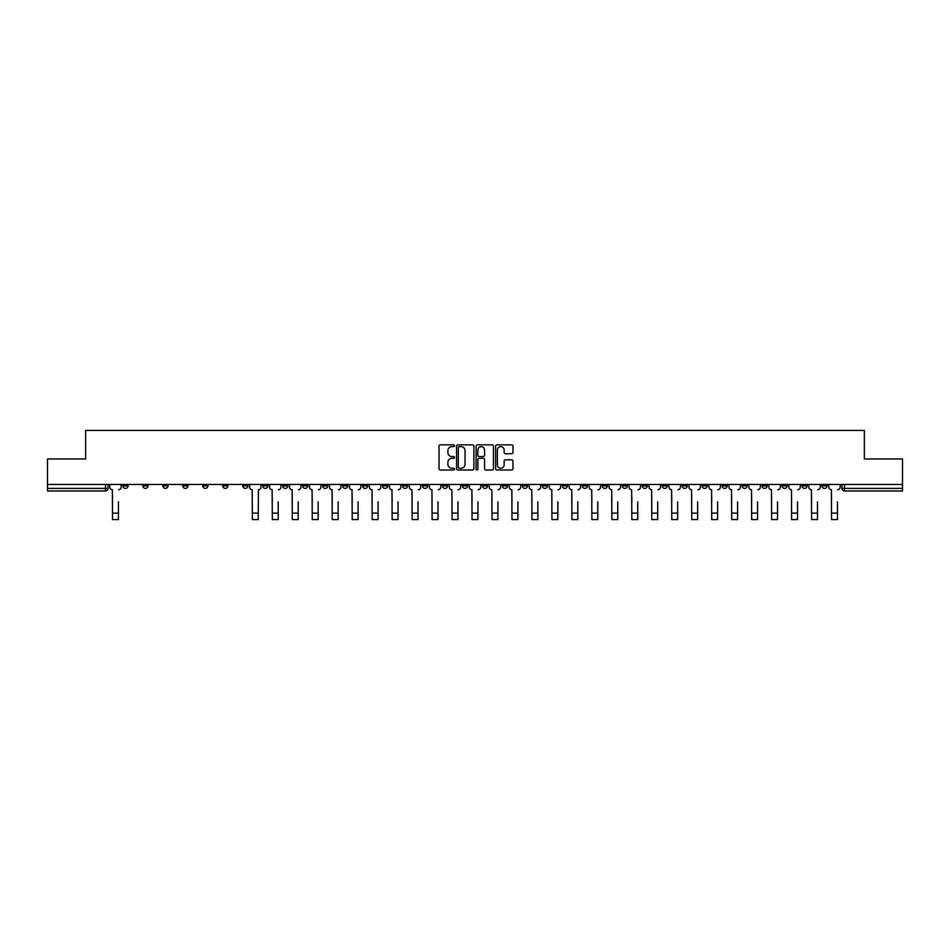 <?xml version="1.0" encoding="UTF-8"?>
<svg xmlns="http://www.w3.org/2000/svg" width="950" height="950" viewBox="0 0 950 950"><rect width="100%" height="100%" fill="white"/><g stroke="black" fill="none" stroke-linecap="round" stroke-linejoin="round"><path stroke-width="1.43" d="M454.516 445.74A0.879 0.879 0 0 0 453.637 444.861L440.277 444.861A1.259 1.259 0 0 0 439.031 446.12L439.031 468.742A1.259 1.259 0 0 0 440.277 470.001L453.637 470.001A0.879 0.879 0 0 0 454.516 469.11A0.879 0.879 0 0 0 453.637 468.231L451.903 468.231A4.026 4.026 0 0 1 447.889 464.218L447.889 462.329A4.026 4.026 0 0 1 451.903 458.304L453.637 458.304A0.879 0.879 0 0 0 454.516 457.425A0.879 0.879 0 0 0 453.637 456.546L451.903 456.546A4.026 4.026 0 0 1 447.889 452.521L447.889 450.644A4.026 4.026 0 0 1 451.903 446.619L453.637 446.619A0.879 0.879 0 0 0 454.516 445.74M662.186 485.854L662.186 484.441L662.186 485.854A2.565 2.565 0 0 0 664.739 488.407A2.565 2.565 0 0 1 662.186 485.854L667.304 485.854A2.565 2.565 0 0 1 664.739 488.407M622.238 484.441L622.238 485.854L627.356 485.854A2.565 2.565 0 0 1 624.803 488.407A2.565 2.565 0 0 1 622.238 485.854L622.238 484.441M602.264 485.854L602.264 484.441L602.264 485.854A2.565 2.565 0 0 0 604.829 488.407A2.565 2.565 0 0 1 602.264 485.854L607.383 485.854A2.565 2.565 0 0 1 604.829 488.407A2.565 2.565 0 0 0 607.383 485.854A2.565 2.565 0 0 1 604.829 488.407M582.291 485.854L582.291 484.441L582.291 485.854A2.565 2.565 0 0 0 584.856 488.407A2.565 2.565 0 0 1 582.291 485.854L587.409 485.854A2.565 2.565 0 0 1 584.856 488.407A2.565 2.565 0 0 0 587.409 485.854A2.565 2.565 0 0 1 584.856 488.407M522.369 485.854L522.369 484.441L522.369 485.854A2.565 2.565 0 0 0 524.934 488.407A2.565 2.565 0 0 1 522.369 485.854L527.487 485.854A2.565 2.565 0 0 1 524.934 488.407M502.396 484.441L502.396 485.854L507.526 485.854A2.565 2.565 0 0 1 504.961 488.407A2.565 2.565 0 0 1 502.396 485.854L502.396 484.441M482.422 484.441L482.422 485.854L487.552 485.854A2.565 2.565 0 0 1 484.987 488.407A2.565 2.565 0 0 1 482.422 485.854L482.422 484.441M462.448 484.441L462.448 485.854L467.578 485.854A2.565 2.565 0 0 1 465.013 488.407A2.565 2.565 0 0 1 462.448 485.854L462.448 484.441M442.474 485.854L442.474 484.441L442.474 485.854A2.565 2.565 0 0 0 445.039 488.407A2.565 2.565 0 0 1 442.474 485.854L447.604 485.854A2.565 2.565 0 0 1 445.039 488.407M402.539 484.441L402.539 485.854L407.657 485.854A2.565 2.565 0 0 1 405.092 488.407A2.565 2.565 0 0 1 402.539 485.854L402.539 484.441M382.565 485.854L382.565 484.441L382.565 485.854A2.565 2.565 0 0 0 385.118 488.407A2.565 2.565 0 0 1 382.565 485.854L387.683 485.854A2.565 2.565 0 0 1 385.118 488.407M162.854 484.441L162.854 485.854L167.984 485.854A2.565 2.565 0 0 1 165.419 488.407A2.565 2.565 0 0 1 162.854 485.854L162.854 484.441M511.729 453.72A1.259 1.259 0 0 0 512.988 452.461L512.988 446.12A1.259 1.259 0 0 0 511.729 444.861L496.897 444.861A1.259 1.259 0 0 0 495.639 446.12L495.639 468.742A1.259 1.259 0 0 0 496.897 470.001L511.729 470.001A1.259 1.259 0 0 0 512.988 468.742L512.988 461.071A1.259 1.259 0 0 0 511.729 459.812L505.376 459.812A1.259 1.259 0 0 0 504.129 461.071L504.129 464.871A3.361 3.361 0 0 1 500.769 468.231A3.361 3.361 0 0 1 497.396 464.871L497.396 449.979A3.361 3.361 0 0 1 500.769 446.619A3.361 3.361 0 0 1 504.129 449.979L504.129 452.461A1.259 1.259 0 0 0 505.376 453.72L511.729 453.72M47.5 484.441L47.5 458.969L85.654 458.969L85.654 430.409L864.346 430.409L864.346 458.969L902.5 458.969L902.5 484.441L47.5 484.441L47.5 488.407L108.062 488.407L108.062 484.441L108.062 488.407A2.565 2.565 0 0 1 105.498 490.972L47.5 490.972L47.5 488.407M473.896 446.12A1.259 1.259 0 0 0 472.649 444.861L457.817 444.861A1.259 1.259 0 0 0 456.558 446.12L456.558 468.742A1.259 1.259 0 0 0 457.817 470.001L472.649 470.001A1.259 1.259 0 0 0 473.896 468.742L473.896 446.12M477.351 444.861L492.183 444.861A1.259 1.259 0 0 1 493.442 446.12L493.442 468.742A1.259 1.259 0 0 1 492.183 470.001L485.842 470.001A1.259 1.259 0 0 1 484.583 468.742L484.583 459.562A1.259 1.259 0 0 0 483.324 458.304L479.121 458.304A1.259 1.259 0 0 0 477.862 459.562L477.862 469.11A0.879 0.879 0 0 1 476.983 470.001A0.879 0.879 0 0 1 476.104 469.11L476.104 446.12A1.259 1.259 0 0 1 477.351 444.861M841.938 484.441L841.938 488.407L902.5 488.407L902.5 490.972L844.502 490.972A2.565 2.565 0 0 1 841.938 488.407A2.565 2.565 0 0 0 844.502 490.972L844.502 484.441M902.5 484.441L902.5 488.407M827.094 484.441L827.094 485.854A2.565 2.565 0 0 1 824.529 488.407A2.565 2.565 0 0 1 821.964 485.854A2.565 2.565 0 0 0 824.529 488.407M821.964 484.441L821.964 485.854L827.094 485.854M807.12 484.441L807.12 485.854A2.565 2.565 0 0 1 804.555 488.407A2.565 2.565 0 0 1 801.99 485.854L807.12 485.854M801.99 484.441L801.99 485.854M787.146 484.441L787.146 485.854A2.565 2.565 0 0 1 784.581 488.407A2.565 2.565 0 0 1 782.016 485.854A2.565 2.565 0 0 0 784.581 488.407M782.016 484.441L782.016 485.854L787.146 485.854M767.172 484.441L767.172 485.854A2.565 2.565 0 0 1 764.607 488.407A2.565 2.565 0 0 1 762.054 485.854L767.172 485.854M762.054 484.441L762.054 485.854M747.199 484.441L747.199 485.854A2.565 2.565 0 0 1 744.634 488.407A2.565 2.565 0 0 1 742.081 485.854L747.199 485.854A2.565 2.565 0 0 1 744.634 488.407A2.565 2.565 0 0 0 747.199 485.854M742.081 484.441L742.081 485.854M727.225 484.441L727.225 485.854A2.565 2.565 0 0 1 724.66 488.407A2.565 2.565 0 0 1 722.107 485.854A2.565 2.565 0 0 0 724.66 488.407M722.107 484.441L722.107 485.854L727.225 485.854M707.251 484.441L707.251 485.854A2.565 2.565 0 0 1 704.686 488.407A2.565 2.565 0 0 1 702.133 485.854L707.251 485.854M702.133 484.441L702.133 485.854M687.278 484.441L687.278 485.854A2.565 2.565 0 0 1 684.712 488.407A2.565 2.565 0 0 1 682.159 485.854L687.278 485.854M682.159 484.441L682.159 485.854M667.304 484.441L667.304 485.854M647.33 484.441L647.33 485.854A2.565 2.565 0 0 1 644.765 488.407A2.565 2.565 0 0 1 642.212 485.854L647.33 485.854A2.565 2.565 0 0 1 644.765 488.407A2.565 2.565 0 0 0 647.33 485.854L647.33 484.441M642.212 484.441L642.212 485.854M627.356 484.441L627.356 485.854A2.565 2.565 0 0 1 624.803 488.407A2.565 2.565 0 0 0 627.356 485.854L627.356 484.441M607.383 484.441L607.383 485.854L607.383 484.441M587.409 484.441L587.409 485.854M567.435 484.441L567.435 485.854A2.565 2.565 0 0 1 564.882 488.407A2.565 2.565 0 0 1 562.317 485.854L567.435 485.854A2.565 2.565 0 0 1 564.882 488.407A2.565 2.565 0 0 0 567.435 485.854M562.317 484.441L562.317 485.854M547.461 484.441L547.461 485.854A2.565 2.565 0 0 1 544.908 488.407A2.565 2.565 0 0 1 542.343 485.854A2.565 2.565 0 0 0 544.908 488.407A2.565 2.565 0 0 0 547.461 485.854A2.565 2.565 0 0 1 544.908 488.407M542.343 484.441L542.343 485.854L547.461 485.854M527.487 484.441L527.487 485.854L527.487 484.441M507.526 484.441L507.526 485.854L507.526 484.441M487.552 484.441L487.552 485.854A2.565 2.565 0 0 1 484.987 488.407A2.565 2.565 0 0 0 487.552 485.854L487.552 484.441M467.578 484.441L467.578 485.854L467.578 484.441M447.604 484.441L447.604 485.854L447.604 484.441M427.631 484.441L427.631 485.854A2.565 2.565 0 0 1 425.066 488.407A2.565 2.565 0 0 1 422.512 485.854A2.565 2.565 0 0 0 425.066 488.407A2.565 2.565 0 0 0 427.631 485.854A2.565 2.565 0 0 1 425.066 488.407M422.512 484.441L422.512 485.854L427.631 485.854M407.657 484.441L407.657 485.854A2.565 2.565 0 0 1 405.092 488.407A2.565 2.565 0 0 0 407.657 485.854L407.657 484.441M387.683 484.441L387.683 485.854M367.709 484.441L367.709 485.854A2.565 2.565 0 0 1 365.144 488.407A2.565 2.565 0 0 1 362.591 485.854L367.709 485.854M362.591 484.441L362.591 485.854M347.736 484.441L347.736 485.854A2.565 2.565 0 0 1 345.171 488.407A2.565 2.565 0 0 1 342.617 485.854L347.736 485.854M342.617 484.441L342.617 485.854M327.762 484.441L327.762 485.854A2.565 2.565 0 0 1 325.197 488.407A2.565 2.565 0 0 1 322.644 485.854L327.762 485.854M322.644 484.441L322.644 485.854M307.788 484.441L307.788 485.854A2.565 2.565 0 0 1 305.235 488.407A2.565 2.565 0 0 1 302.67 485.854L307.788 485.854L307.788 484.441M302.67 484.441L302.67 485.854M287.814 484.441L287.814 485.854A2.565 2.565 0 0 1 285.261 488.407A2.565 2.565 0 0 1 282.696 485.854L287.814 485.854M282.696 484.441L282.696 485.854M267.841 484.441L267.841 485.854A2.565 2.565 0 0 1 265.288 488.407A2.565 2.565 0 0 1 262.723 485.854L267.841 485.854M262.723 484.441L262.723 485.854M247.867 484.441L247.867 485.854A2.565 2.565 0 0 1 245.314 488.407A2.565 2.565 0 0 1 242.749 485.854L247.867 485.854M242.749 484.441L242.749 485.854M227.893 484.441L227.893 485.854A2.565 2.565 0 0 1 225.34 488.407A2.565 2.565 0 0 1 222.775 485.854L227.893 485.854M222.775 484.441L222.775 485.854M207.919 484.441L207.919 485.854A2.565 2.565 0 0 1 205.366 488.407A2.565 2.565 0 0 1 202.801 485.854A2.565 2.565 0 0 0 205.366 488.407M202.801 484.441L202.801 485.854L207.919 485.854M187.946 484.441L187.946 485.854A2.565 2.565 0 0 1 185.393 488.407A2.565 2.565 0 0 1 182.828 485.854L187.946 485.854M182.828 484.441L182.828 485.854M167.984 484.441L167.984 485.854A2.565 2.565 0 0 1 165.419 488.407A2.565 2.565 0 0 0 167.984 485.854M148.01 484.441L148.01 485.854A2.565 2.565 0 0 1 145.445 488.407A2.565 2.565 0 0 1 142.88 485.854L148.01 485.854A2.565 2.565 0 0 1 145.445 488.407A2.565 2.565 0 0 0 148.01 485.854M142.88 484.441L142.88 485.854M128.036 484.441L128.036 485.854A2.565 2.565 0 0 1 125.471 488.407A2.565 2.565 0 0 1 122.906 485.854L128.036 485.854L128.036 484.441M122.906 484.441L122.906 485.854M105.498 490.972A2.565 2.565 0 0 0 108.062 488.407A2.565 2.565 0 0 1 105.498 490.972L105.498 484.441M459.194 446.619A0.879 0.879 0 0 0 458.316 447.497L458.316 467.353A0.879 0.879 0 0 0 459.194 468.231L461.023 468.231A4.026 4.026 0 0 0 465.037 464.218L465.037 450.644A4.026 4.026 0 0 0 461.023 446.619L459.194 446.619M484.583 450.039A3.361 3.361 0 0 0 481.223 446.678A3.361 3.361 0 0 0 477.862 450.039L477.862 455.287A1.259 1.259 0 0 0 479.121 456.546L483.324 456.546A1.259 1.259 0 0 0 484.583 455.287L484.583 450.039M109.784 487.136L109.784 484.441L109.784 487.136A2.565 2.565 0 0 0 112.349 489.689L112.539 501.849M112.349 489.689L112.539 519.591L118.429 519.591L118.429 501.849M121.184 487.136L121.184 484.441L121.184 487.136A2.565 2.565 0 0 1 118.619 489.689M269.574 487.136L269.574 484.441L269.574 487.136A2.565 2.565 0 0 0 272.127 489.689L272.329 501.849M272.127 489.689L272.329 519.591L278.219 519.591L278.219 501.849M280.962 487.136L280.962 484.441L280.962 487.136A2.565 2.565 0 0 1 278.409 489.689M289.548 487.136L289.548 484.441L289.548 487.136A2.565 2.565 0 0 0 292.101 489.689L292.303 501.849M292.101 489.689L292.303 519.591L298.193 519.591L298.193 501.849M300.936 487.136L300.936 484.441L300.936 487.136A2.565 2.565 0 0 1 298.383 489.689M309.522 487.136L309.522 484.441L309.522 487.136A2.565 2.565 0 0 0 312.075 489.689L312.265 501.849M312.075 489.689L312.265 519.591L318.155 519.591L318.155 501.849M320.91 487.136L320.91 484.441L320.91 487.136A2.565 2.565 0 0 1 318.357 489.689M329.496 487.136L329.496 484.441L329.496 487.136A2.565 2.565 0 0 0 332.049 489.689L332.239 501.849M332.049 489.689L332.239 519.591L338.129 519.591L338.129 501.849M340.884 487.136L340.884 484.441L340.884 487.136A2.565 2.565 0 0 1 338.331 489.689M349.469 487.136L349.469 484.441L349.469 487.136A2.565 2.565 0 0 0 352.022 489.689L352.213 501.849M352.022 489.689L352.213 519.591L358.103 519.591L358.103 501.849M360.858 487.136L360.858 484.441L360.858 487.136A2.565 2.565 0 0 1 358.304 489.689M369.443 487.136L369.443 484.441L369.443 487.136A2.565 2.565 0 0 0 371.996 489.689L372.186 501.849M371.996 489.689L372.186 519.591L378.076 519.591L378.076 501.849M380.831 487.136L380.831 484.441L380.831 487.136A2.565 2.565 0 0 1 378.266 489.689M389.405 487.136L389.405 484.441L389.405 487.136A2.565 2.565 0 0 0 391.97 489.689L392.16 501.849M391.97 489.689L392.16 519.591L398.05 519.591L398.05 501.849M400.805 487.136L400.805 484.441L400.805 487.136A2.565 2.565 0 0 1 398.24 489.689M409.379 487.136L409.379 484.441L409.379 487.136A2.565 2.565 0 0 0 411.944 489.689L412.134 501.849M411.944 489.689L412.134 519.591L418.024 519.591L418.024 501.849M420.779 487.136L420.779 484.441L420.779 487.136A2.565 2.565 0 0 1 418.214 489.689M429.353 487.136L429.353 484.441L429.353 487.136A2.565 2.565 0 0 0 431.918 489.689L432.108 501.849M431.918 489.689L432.108 519.591L437.997 519.591L437.997 501.849M440.753 487.136L440.753 484.441L440.753 487.136A2.565 2.565 0 0 1 438.188 489.689M449.326 487.136L449.326 484.441L449.326 487.136A2.565 2.565 0 0 0 451.891 489.689L452.081 501.849M451.891 489.689L452.081 519.591L457.971 519.591L457.971 501.849M460.726 487.136L460.726 484.441L460.726 487.136A2.565 2.565 0 0 1 458.161 489.689M469.3 487.136L469.3 484.441L469.3 487.136A2.565 2.565 0 0 0 471.865 489.689L472.055 501.849M471.865 489.689L472.055 519.591L477.945 519.591L477.945 501.849M480.7 487.136L480.7 484.441L480.7 487.136A2.565 2.565 0 0 1 478.135 489.689M489.274 487.136L489.274 484.441L489.274 487.136A2.565 2.565 0 0 0 491.839 489.689L492.029 501.849M491.839 489.689L492.029 519.591L497.919 519.591L497.919 501.849M500.674 487.136L500.674 484.441L500.674 487.136A2.565 2.565 0 0 1 498.109 489.689M509.247 487.136L509.247 484.441L509.247 487.136A2.565 2.565 0 0 0 511.812 489.689L512.003 501.849M511.812 489.689L512.003 519.591L517.893 519.591L517.893 501.849M520.648 487.136L520.648 484.441L520.648 487.136A2.565 2.565 0 0 1 518.082 489.689M529.221 487.136L529.221 484.441L529.221 487.136A2.565 2.565 0 0 0 531.786 489.689L531.976 501.849M531.786 489.689L531.976 519.591L537.866 519.591L537.866 501.849M540.621 487.136L540.621 484.441L540.621 487.136A2.565 2.565 0 0 1 538.056 489.689M549.195 487.136L549.195 484.441L549.195 487.136A2.565 2.565 0 0 0 551.76 489.689L551.95 501.849M551.76 489.689L551.95 519.591L557.84 519.591L557.84 501.849M560.595 487.136L560.595 484.441L560.595 487.136A2.565 2.565 0 0 1 558.03 489.689M569.169 487.136L569.169 484.441L569.169 487.136A2.565 2.565 0 0 0 571.734 489.689L571.924 501.849M571.734 489.689L571.924 519.591L577.814 519.591L577.814 501.849M580.557 487.136L580.557 484.441L580.557 487.136A2.565 2.565 0 0 1 578.004 489.689M589.143 487.136L589.143 484.441L589.143 487.136A2.565 2.565 0 0 0 591.696 489.689L591.898 501.849M591.696 489.689L591.898 519.591L597.788 519.591L597.788 501.849M600.531 487.136L600.531 484.441L600.531 487.136A2.565 2.565 0 0 1 597.977 489.689M609.116 487.136L609.116 484.441L609.116 487.136A2.565 2.565 0 0 0 611.669 489.689L611.871 501.849M611.669 489.689L611.871 519.591L617.761 519.591L617.761 501.849M620.504 487.136L620.504 484.441L620.504 487.136A2.565 2.565 0 0 1 617.951 489.689M629.09 487.136L629.09 484.441L629.09 487.136A2.565 2.565 0 0 0 631.643 489.689L631.845 501.849M631.643 489.689L631.845 519.591L637.735 519.591L637.735 501.849M640.478 487.136L640.478 484.441L640.478 487.136A2.565 2.565 0 0 1 637.925 489.689M649.064 487.136L649.064 484.441L649.064 487.136A2.565 2.565 0 0 0 651.617 489.689L651.807 501.849M651.617 489.689L651.807 519.591L657.697 519.591L657.697 501.849M660.452 487.136L660.452 484.441L660.452 487.136A2.565 2.565 0 0 1 657.899 489.689M669.038 487.136L669.038 484.441L669.038 487.136A2.565 2.565 0 0 0 671.591 489.689L671.781 501.849M671.591 489.689L671.781 519.591L677.671 519.591L677.671 501.849M680.426 487.136L680.426 484.441L680.426 487.136A2.565 2.565 0 0 1 677.873 489.689M689.011 487.136L689.011 484.441L689.011 487.136A2.565 2.565 0 0 0 691.564 489.689L691.754 501.849M691.564 489.689L691.754 519.591L697.644 519.591L697.644 501.849M700.399 487.136L700.399 484.441L700.399 487.136A2.565 2.565 0 0 1 697.834 489.689M708.985 487.136L708.985 484.441L708.985 487.136A2.565 2.565 0 0 0 711.538 489.689L711.728 501.849M711.538 489.689L711.728 519.591L717.618 519.591L717.618 501.849M720.373 487.136L720.373 484.441L720.373 487.136A2.565 2.565 0 0 1 717.808 489.689M728.947 487.136L728.947 484.441L728.947 487.136A2.565 2.565 0 0 0 731.512 489.689L731.702 501.849M731.512 489.689L731.702 519.591L737.592 519.591L737.592 501.849M740.347 487.136L740.347 484.441L740.347 487.136A2.565 2.565 0 0 1 737.782 489.689M748.921 487.136L748.921 484.441L748.921 487.136A2.565 2.565 0 0 0 751.486 489.689L751.676 501.849M751.486 489.689L751.676 519.591L757.566 519.591L757.566 501.849M760.321 487.136L760.321 484.441L760.321 487.136A2.565 2.565 0 0 1 757.756 489.689M768.894 487.136L768.894 484.441L768.894 487.136A2.565 2.565 0 0 0 771.459 489.689L771.649 501.849M771.459 489.689L771.649 519.591L777.539 519.591L777.539 501.849M780.294 487.136L780.294 484.441L780.294 487.136A2.565 2.565 0 0 1 777.729 489.689M788.868 487.136L788.868 484.441L788.868 487.136A2.565 2.565 0 0 0 791.433 489.689L791.623 501.849M791.433 489.689L791.623 519.591L797.513 519.591L797.513 501.849M800.268 487.136L800.268 484.441L800.268 487.136A2.565 2.565 0 0 1 797.703 489.689M808.842 487.136L808.842 484.441L808.842 487.136A2.565 2.565 0 0 0 811.407 489.689L811.597 501.849M811.407 489.689L811.597 519.591L817.487 519.591L817.487 501.849M820.242 487.136L820.242 484.441L820.242 487.136A2.565 2.565 0 0 1 817.677 489.689M249.601 484.441L249.601 487.136A2.565 2.565 0 0 0 252.166 489.689L252.356 519.591L258.246 519.591L258.246 513.119L252.356 513.119M260.989 484.441L260.989 487.136A2.565 2.565 0 0 1 258.436 489.689L258.246 513.119M828.816 487.136L828.816 484.441L828.816 487.136A2.565 2.565 0 0 0 831.381 489.689L831.571 501.849M831.381 489.689L831.571 519.591L837.461 519.591L837.461 501.849M840.216 487.136L840.216 484.441L840.216 487.136A2.565 2.565 0 0 1 837.651 489.689M844.502 490.972A2.565 2.565 0 0 1 841.938 488.407M118.429 513.119L112.539 513.119M278.219 513.119L272.329 513.119M298.193 513.119L292.303 513.119M318.155 513.119L312.265 513.119M338.129 513.119L332.239 513.119M358.103 513.119L352.213 513.119M378.076 513.119L372.186 513.119M398.05 513.119L392.16 513.119M418.024 513.119L412.134 513.119M437.997 513.119L432.108 513.119M457.971 513.119L452.081 513.119M477.945 513.119L472.055 513.119M497.919 513.119L492.029 513.119M517.893 513.119L512.003 513.119M537.866 513.119L531.976 513.119M557.84 513.119L551.95 513.119M577.814 513.119L571.924 513.119M597.788 513.119L591.898 513.119M617.761 513.119L611.871 513.119M637.735 513.119L631.845 513.119M657.697 513.119L651.807 513.119M677.671 513.119L671.781 513.119M697.644 513.119L691.754 513.119M717.618 513.119L711.728 513.119M737.592 513.119L731.702 513.119M757.566 513.119L751.676 513.119M777.539 513.119L771.649 513.119M797.513 513.119L791.623 513.119M817.487 513.119L811.597 513.119M837.461 513.119L831.571 513.119"/></g></svg>
